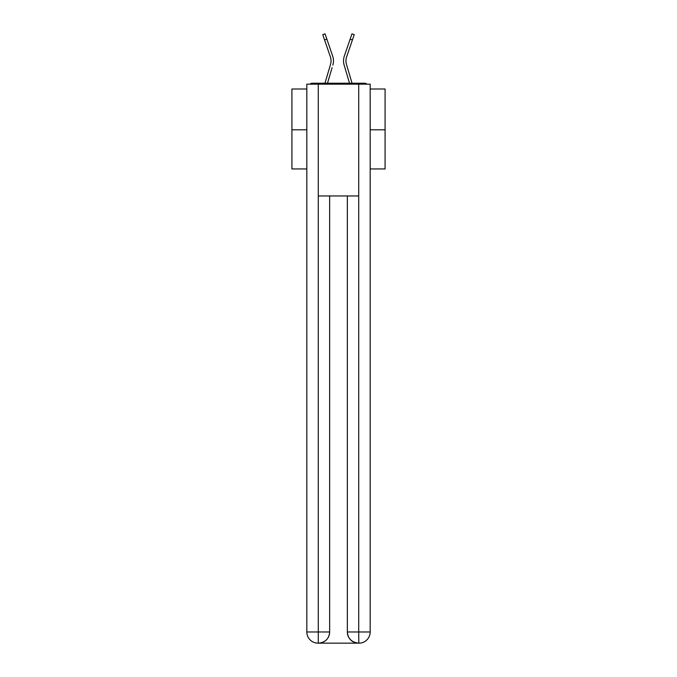 <?xml version="1.0" encoding="UTF-8"?>
<svg xmlns="http://www.w3.org/2000/svg" width="677" height="677" viewBox="0 0 677 677"><rect width="100%" height="100%" fill="white"/><g stroke="black" fill="none" stroke-linecap="round" stroke-linejoin="round"><path stroke-width="1.02" d="M370.175 89L385.086 89L385.086 168.937L370.175 168.937M306.825 129.806L291.914 129.806L291.914 168.937L306.825 168.937M291.914 129.806L291.914 89L306.825 89M385.086 129.806L370.175 129.806M366.951 84.16A2.793 2.793 0 0 0 364.869 83.229L312.131 83.229A2.793 2.793 0 0 0 310.049 84.16M364.869 83.229L353.03 83.229M323.97 83.229L312.131 83.229M330.901 62.775L330.528 64.417L330.901 62.775M327.482 83.229L332.111 67.607M329.792 66.921L324.952 83.229L329.792 66.921M346.099 62.775L346.472 64.417L346.099 62.775M344.889 67.607L344.144 65.102A14.902 14.902 0 0 1 344.339 56.03L351.955 33.85L354.249 34.637L346.632 56.817A12.482 12.482 0 0 0 346.472 64.417L352.048 83.229M318.004 643.15A11.179 11.179 0 0 1 306.825 631.971L329.648 631.971L329.648 195.958L329.648 631.971A11.179 11.179 0 0 1 318.469 643.15L318.004 643.15A11.179 11.179 0 0 1 306.825 631.971L306.825 84.16L318.283 84.16L318.283 195.958L358.717 195.958L358.717 84.16L318.283 84.16M358.717 84.16L370.175 84.16L370.175 631.971A11.179 11.179 0 0 1 358.996 643.15L358.531 643.15A11.179 11.179 0 0 1 347.352 631.971L347.352 195.958L347.352 631.971C347.919 638.563 351.642 642.287 358.531 643.15L318.469 643.15C325.383 642.431 329.107 638.699 329.648 631.971M347.352 631.971L358.717 631.971L358.802 643.15M318.283 195.958L318.283 643.15M346.632 56.817A12.482 12.482 0 0 0 345.955 60.871A12.482 12.482 0 0 1 346.632 56.817A12.482 12.482 0 0 0 345.955 60.871A12.482 12.482 0 0 1 346.632 56.817A12.482 12.482 0 0 0 345.955 60.871A12.482 12.482 0 0 1 346.632 56.817A12.482 12.482 0 0 0 345.955 60.871A12.482 12.482 0 0 1 346.632 56.817A12.482 12.482 0 0 0 345.955 60.871A12.482 12.482 0 0 1 346.632 56.817A12.482 12.482 0 0 0 345.955 60.871A12.482 12.482 0 0 1 346.632 56.817A12.482 12.482 0 0 0 345.955 60.871A12.482 12.482 0 0 1 346.632 56.817A12.482 12.482 0 0 0 345.955 60.871A12.482 12.482 0 0 1 346.632 56.817A12.482 12.482 0 0 0 345.955 60.871A12.482 12.482 0 0 1 346.632 56.817A12.482 12.482 0 0 0 345.955 60.871A12.482 12.482 0 0 1 346.632 56.817A12.482 12.482 0 0 0 345.955 60.871A12.482 12.482 0 0 1 346.632 56.817A12.482 12.482 0 0 0 345.955 60.871A12.482 12.482 0 0 1 346.632 56.817A12.482 12.482 0 0 0 345.955 60.871A12.482 12.482 0 0 1 346.632 56.817A12.482 12.482 0 0 0 345.955 60.871A12.482 12.482 0 0 1 346.632 56.817A12.482 12.482 0 0 0 345.955 60.871A12.482 12.482 0 0 1 346.632 56.817A12.482 12.482 0 0 0 345.955 60.871A12.482 12.482 0 0 1 346.632 56.817A12.482 12.482 0 0 0 345.955 60.871A12.482 12.482 0 0 1 346.632 56.817A12.482 12.482 0 0 0 345.955 60.871A12.482 12.482 0 0 1 346.632 56.817A12.482 12.482 0 0 0 345.955 60.871A12.482 12.482 0 0 1 346.632 56.817A12.482 12.482 0 0 0 345.955 60.871A12.482 12.482 0 0 1 346.632 56.817A12.482 12.482 0 0 0 345.955 60.871A12.482 12.482 0 0 1 346.632 56.817A12.482 12.482 0 0 0 345.955 60.871A12.482 12.482 0 0 1 346.632 56.817A12.482 12.482 0 0 0 345.955 60.871A12.482 12.482 0 0 1 346.632 56.817A12.482 12.482 0 0 0 345.955 60.871A12.482 12.482 0 0 1 346.632 56.817A12.482 12.482 0 0 0 345.955 60.871A12.482 12.482 0 0 1 346.632 56.817A12.482 12.482 0 0 0 345.955 60.871A12.482 12.482 0 0 1 346.632 56.817A12.482 12.482 0 0 0 345.955 60.871A12.482 12.482 0 0 1 346.632 56.817A12.482 12.482 0 0 0 345.955 60.871A12.482 12.482 0 0 1 346.632 56.817A12.482 12.482 0 0 0 345.955 60.871A12.482 12.482 0 0 1 346.632 56.817A12.482 12.482 0 0 0 345.955 60.871A12.482 12.482 0 0 1 346.632 56.817A12.482 12.482 0 0 0 345.955 60.871A12.482 12.482 0 0 1 346.632 56.817A12.482 12.482 0 0 0 345.955 60.871A12.482 12.482 0 0 1 346.632 56.817A12.482 12.482 0 0 0 345.955 60.871A12.482 12.482 0 0 1 346.632 56.817A12.482 12.482 0 0 0 345.955 60.871A12.482 12.482 0 0 1 346.632 56.817A12.482 12.482 0 0 0 345.955 60.871A12.482 12.482 0 0 1 346.632 56.817A12.482 12.482 0 0 0 345.955 60.871M324.571 39.926L322.751 34.637L325.045 33.85L326.864 39.139L324.571 39.926L330.368 56.817A12.482 12.482 0 0 1 330.528 64.417L324.952 83.229M330.368 56.817A12.482 12.482 0 0 1 331.045 60.871A12.482 12.482 0 0 0 330.368 56.817A12.482 12.482 0 0 1 331.045 60.871A12.482 12.482 0 0 0 330.368 56.817A12.482 12.482 0 0 1 331.045 60.871A12.482 12.482 0 0 0 330.368 56.817A12.482 12.482 0 0 1 331.045 60.871A12.482 12.482 0 0 0 330.368 56.817A12.482 12.482 0 0 1 331.045 60.871A12.482 12.482 0 0 0 330.368 56.817A12.482 12.482 0 0 1 331.045 60.871M332.856 65.102A14.902 14.902 0 0 0 332.661 56.03L326.864 39.139M332.661 56.03L330.071 48.473M349.518 83.229L344.144 65.102M344.339 56.03L346.929 48.473M358.717 195.958L358.717 631.971L370.175 631.971M352.429 39.926L350.136 39.139"/></g></svg>

